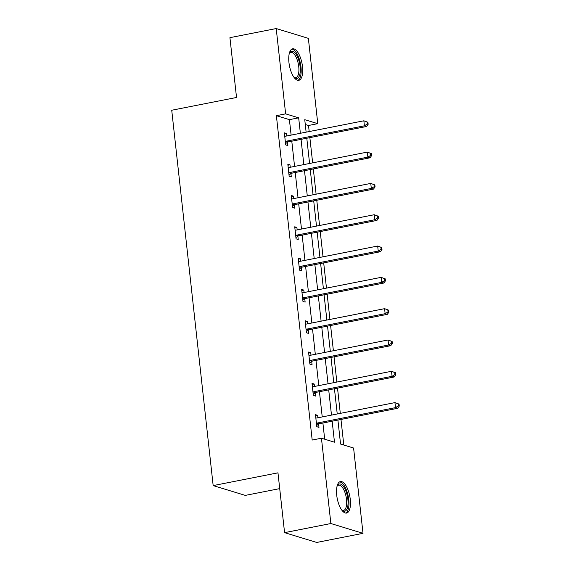 <?xml version="1.0" encoding="UTF-8"?>
<svg xmlns="http://www.w3.org/2000/svg" width="571" height="571" viewBox="0 0 571 571"><rect width="100%" height="100%" fill="white"/><g stroke="black" fill="none" stroke-linecap="round" stroke-linejoin="round"><path stroke-width="0.86" d="M336.726 495.257A16.045 6.388 -101.1 0 1 340.402 481.581A16.045 6.388 -101.1 0 1 350.273 499.389A16.045 6.388 -101.1 0 1 346.597 513.065A16.045 6.388 -101.1 0 1 336.726 495.257M288.947 62.496A16.045 6.388 -101.1 0 1 292.623 48.821A16.045 6.388 -101.1 0 1 302.502 66.629A16.045 6.388 -101.1 0 1 298.826 80.311A16.045 6.388 -101.1 0 1 288.947 62.496M279.711 488.619L245.309 495.392L213.169 485.593L171.728 110.239L236.53 97.477L229.927 37.665L276.214 28.55L308.361 38.357L317.776 123.664L304.75 119.689L306.127 132.158M309.189 131.558L308.518 125.484L317.776 123.664M343.799 445.045L340.973 419.457M340.302 413.368L337.518 388.144M336.847 382.056L334.064 356.832M333.393 350.744L330.602 325.52M329.931 319.432L327.147 294.201M326.476 288.119L323.693 262.888M323.022 256.807L320.231 231.576M319.56 225.495L316.777 200.264M316.106 194.183L313.322 168.952M312.651 162.871L309.86 137.64M337.911 420.056L340.559 444.052L353.592 448.028L363.006 533.335L330.866 523.528L321.444 438.221L334.478 442.197L332.158 421.191M330.866 523.528L284.572 532.643L316.719 542.45L363.006 533.335M308.518 125.484L305.278 124.492M291.117 135.113L289.411 119.653L276.378 115.677L312.187 440.048L321.444 438.221M324.685 439.213L322.9 423.011M322.23 416.93L319.439 391.699M318.768 385.618L315.984 360.387M315.313 354.305L312.53 329.074M311.859 322.993L309.068 297.762M308.397 291.681L305.613 266.45M304.943 260.369L302.159 235.138M301.488 229.05L298.697 203.826M298.026 197.737L295.243 172.513M294.572 166.425L291.788 141.201M286.799 135.962L286.528 133.521L284.358 132.857L285.686 144.898L287.863 145.562L287.498 142.315M290.261 167.274L289.989 164.833L287.82 164.17L289.147 176.211L291.317 176.874L290.96 173.627M293.715 198.587L293.444 196.146L291.274 195.482L292.602 207.523L294.772 208.187L294.415 204.939M297.17 229.899L296.899 227.458L294.729 226.794L296.056 238.835L298.233 239.499L297.876 236.251M300.632 261.218L300.36 258.77L298.19 258.106L299.518 270.147L301.688 270.811L301.331 267.563M304.086 292.53L303.815 290.082L301.645 289.418L302.973 301.459L305.142 302.123L304.786 298.876M307.541 323.843L307.269 321.394L305.1 320.731L306.427 332.779L308.604 333.435L308.247 330.188M311.002 355.155L310.731 352.707L308.561 352.043L309.889 364.091L312.059 364.748L311.702 361.5M314.457 386.467L314.186 384.019L312.016 383.355L313.343 395.403L315.513 396.06L315.156 392.812M317.911 417.779L317.64 415.331L315.47 414.667L316.798 426.715L318.975 427.379L318.618 424.125M284.572 532.643L277.97 472.831L213.169 485.593M276.378 115.677L285.636 113.857L276.214 28.55M300.375 133.293L298.669 117.833L285.636 113.857M331.487 415.103L328.703 389.879M328.025 383.791L325.242 358.567M324.571 352.478L321.787 327.254M321.116 321.166L318.332 295.942M317.654 289.854L314.871 264.63M314.2 258.542L311.416 233.318M310.745 227.229L307.962 202.006M307.284 195.917L304.5 170.686M303.829 164.605L301.045 139.374M306.798 138.246L309.582 163.47M310.253 169.558L313.036 194.782M313.707 200.871L316.498 226.095M317.169 232.183L319.953 257.407M320.624 263.495L323.407 288.726M324.078 294.807L326.869 320.038M327.54 326.12L330.324 351.351M330.994 357.432L333.778 382.663M334.449 388.744L337.24 413.975M289.411 119.653L298.669 117.833M284.479 133.921L286.528 133.521M287.934 165.233L289.989 164.833M291.388 196.545L293.444 196.146M294.85 227.858L296.899 227.458M298.305 259.177L300.36 258.77M301.759 290.489L303.815 290.082M305.221 321.801L307.269 321.394M308.675 353.114L310.731 352.707M312.13 384.426L314.186 384.019M315.592 415.738L317.64 415.331M286.264 141.194L288.434 141.858L366.568 126.476L364.398 125.813L286.264 141.194A2.056 1.849 -73 0 0 285.586 141.48L285.329 141.651M367.289 124.028L364.398 125.813L363.848 120.795L367.938 122.287L367.067 122.023L367.289 124.028L368.159 124.3L367.938 122.287M284.715 136.105L285 136.169A2.056 1.849 -73 0 0 285.707 136.176L363.848 120.795L367.067 122.023M288.434 141.858A2.056 1.849 -73 0 0 287.763 142.143L285.55 143.614M366.568 126.476L368.159 124.3M289.297 53.396A13.89 5.532 -101.1 0 1 289.468 53.046A13.89 5.532 -101.1 0 1 290.011 52.225A13.89 5.532 -101.1 0 1 298.576 59.634A13.89 5.532 -101.1 0 1 298.469 77.485A13.89 5.532 -101.1 0 1 294.301 77.592A13.89 5.532 -101.1 0 1 294.008 77.335M293.929 77.228A12.855 5.118 78.9 0 0 295.799 77.656A12.855 5.118 78.9 0 0 297.227 76.728A12.855 5.118 78.9 0 0 297.891 62.089A12.855 5.118 78.9 0 0 290.832 52.425A12.855 5.118 78.9 0 0 289.404 53.346A12.855 5.118 78.9 0 0 289.261 53.524M297.884 80.318A15.945 6.345 78.9 0 0 299.097 79.355A15.945 6.345 78.9 0 0 300.089 61.904A15.945 6.345 78.9 0 0 291.745 49.163M337.068 486.149A13.89 5.532 -101.1 0 1 337.247 485.8A13.89 5.532 -101.1 0 1 343.257 486.235A13.89 5.532 -101.1 0 1 347.882 499.404A13.89 5.532 -101.1 0 1 342.079 510.353A13.89 5.532 -101.1 0 1 341.786 510.096M341.708 509.989A12.855 5.118 78.9 0 0 343.578 510.41A12.855 5.118 78.9 0 0 346.526 499.454A12.855 5.118 78.9 0 0 338.61 485.179A12.855 5.118 78.9 0 0 337.04 486.278M345.655 513.079A15.945 6.345 78.9 0 0 348.753 499.668A15.945 6.345 78.9 0 0 339.524 481.924M289.718 172.506L291.895 173.17L370.029 157.789L367.86 157.125L289.718 172.506A2.056 1.849 -73 0 0 289.047 172.792L288.79 172.963M370.75 155.348L367.86 157.125L367.303 152.107L371.393 153.599L370.529 153.335L370.75 155.348L371.614 155.612L371.393 153.599M288.177 167.417L288.462 167.481A2.056 1.849 -73 0 0 289.169 167.489L367.303 152.107L370.529 153.335M291.895 173.17A2.056 1.849 -73 0 0 291.217 173.456L289.005 174.926M370.029 157.789L371.614 155.612M293.18 203.826L295.35 204.482L373.484 189.101L371.314 188.437L293.18 203.826A2.056 1.849 -73 0 0 292.502 204.104L292.245 204.275M374.205 186.66L371.314 188.437L370.757 183.419L374.854 184.918L373.984 184.647L374.205 186.66L375.076 186.924L374.854 184.918M291.631 198.729L291.917 198.794A2.056 1.849 -73 0 0 292.623 198.808L370.757 183.419L373.984 184.647M295.35 204.482A2.056 1.849 -73 0 0 294.672 204.768L292.459 206.238M373.484 189.101L375.076 186.924M296.635 235.138L298.804 235.794L376.939 220.413L374.769 219.749L296.635 235.138A2.056 1.849 -73 0 0 295.956 235.416L295.699 235.587M377.659 217.972L374.769 219.749L374.219 214.732L378.309 216.231L377.438 215.959L377.659 217.972L378.53 218.236L378.309 216.231M295.086 230.042L295.371 230.106A2.056 1.849 -73 0 0 296.078 230.12L374.219 214.732L377.438 215.959M298.804 235.794A2.056 1.849 -73 0 0 298.133 236.08L295.921 237.55M376.939 220.413L378.53 218.236M300.089 266.45L302.266 267.114L380.4 251.725L378.23 251.062L300.089 266.45A2.056 1.849 -73 0 0 299.418 266.728L299.161 266.9M381.121 249.284L378.23 251.062L377.674 246.044L381.763 247.543L380.9 247.279L381.121 249.284L381.985 249.548L381.763 247.543M298.547 261.354L298.833 261.418A2.056 1.849 -73 0 0 299.539 261.432L377.674 246.044L380.9 247.279M302.266 267.114A2.056 1.849 -73 0 0 301.588 267.392L299.375 268.862M380.4 251.725L381.985 249.548M303.551 297.762L305.721 298.426L383.855 283.038L381.685 282.374L303.551 297.762A2.056 1.849 -73 0 0 302.873 298.041L302.616 298.212M384.576 280.597L381.685 282.374L381.128 277.356L385.225 278.855L384.354 278.591L384.576 280.597L385.446 280.861L385.225 278.855M302.002 292.666L302.287 292.73A2.056 1.849 -73 0 0 302.994 292.745L381.128 277.356L384.354 278.591M305.721 298.426A2.056 1.849 -73 0 0 305.042 298.704L302.83 300.175M383.855 283.038L385.446 280.861M307.005 329.074L309.175 329.738L387.309 314.35L385.139 313.686L307.005 329.074A2.056 1.849 -73 0 0 306.327 329.353L306.07 329.524M388.03 311.909L385.139 313.686L384.59 308.668L388.68 310.167L387.809 309.903L388.03 311.909L388.901 312.173L388.68 310.167M305.456 323.978L305.742 324.05A2.056 1.849 -73 0 0 306.449 324.057L384.59 308.668L387.809 309.903M309.175 329.738A2.056 1.849 -73 0 0 308.504 330.017L306.292 331.487M387.309 314.35L388.901 312.173M310.46 360.387L312.637 361.05L390.771 345.662L388.601 344.998L310.46 360.387A2.056 1.849 -73 0 0 309.789 360.665L309.532 360.836M391.492 343.221L388.601 344.998L388.044 339.981L392.134 341.479L391.271 341.215L391.492 343.221L392.356 343.485L392.134 341.479M308.918 355.29L309.204 355.362A2.056 1.849 -73 0 0 309.91 355.369L388.044 339.981L391.271 341.215M312.637 361.05A2.056 1.849 -73 0 0 311.959 361.329L309.746 362.799M390.771 345.662L392.356 343.485M313.922 391.699L316.091 392.363L394.226 376.974L392.056 376.318L313.922 391.699A2.056 1.849 -73 0 0 313.243 391.977L312.987 392.149M394.946 374.533L392.056 376.318L391.499 371.293L395.596 372.792L394.725 372.528L394.946 374.533L395.817 374.797L395.596 372.792M312.373 386.61L312.658 386.674A2.056 1.849 -73 0 0 313.365 386.681L391.499 371.293L394.725 372.528M316.091 392.363A2.056 1.849 -73 0 0 315.413 392.641L313.201 394.111M394.226 376.974L395.817 374.797M317.376 423.011L319.546 423.675L397.687 408.286L395.51 407.63L317.376 423.011A2.056 1.849 -73 0 0 316.698 423.289L316.441 423.468M398.401 405.845L395.51 407.63L394.961 402.612L399.05 404.104L398.18 403.84L398.401 405.845L399.272 406.109L399.05 404.104M315.827 417.922L316.113 417.986A2.056 1.849 -73 0 0 316.819 417.993L394.961 402.612L398.18 403.84M319.546 423.675A2.056 1.849 -73 0 0 318.875 423.953L316.662 425.431M397.687 408.286L399.272 406.109M285.586 141.48L287.763 142.143M289.047 172.792L291.217 173.456M292.502 204.104L294.672 204.768M295.956 235.416L298.133 236.08M299.418 266.728L301.588 267.392M302.873 298.041L305.042 298.704M306.327 329.353L308.504 330.017M309.789 360.665L311.959 361.329M313.243 391.977L315.413 392.641M316.698 423.289L318.875 423.953"/></g></svg>
